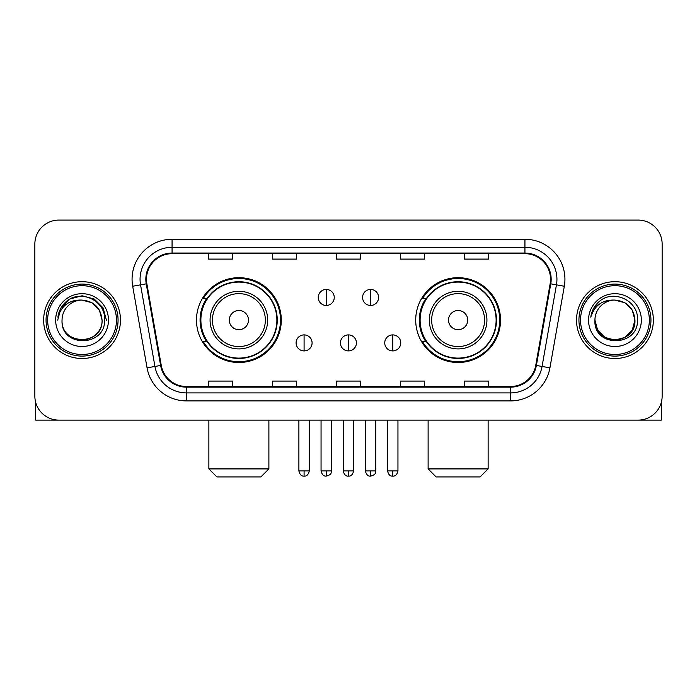 <?xml version="1.0" encoding="UTF-8"?>
<svg xmlns="http://www.w3.org/2000/svg" width="697" height="697" viewBox="0 0 697 697"><rect width="100%" height="100%" fill="white"/><g stroke="black" fill="none" stroke-linecap="round" stroke-linejoin="round"><path stroke-width="1.05" d="M415.708 320.097A42.404 42.404 0 0 0 458.121 362.501A42.404 42.404 0 0 0 500.524 320.097A42.404 42.404 0 0 0 458.121 277.685A42.404 42.404 0 0 0 415.708 320.097M196.476 320.097A42.404 42.404 0 0 0 238.879 362.501A42.404 42.404 0 0 0 281.292 320.097A42.404 42.404 0 0 0 238.879 277.685A42.404 42.404 0 0 0 196.476 320.097M206.643 341.696A38.805 38.805 0 0 1 206.643 298.49M425.884 341.696A38.805 38.805 0 0 1 425.884 298.49M34.85 244.081L34.85 396.105A24.003 24.003 0 0 0 58.853 420.108L638.147 420.108A24.003 24.003 0 0 0 662.15 396.105L662.15 244.081A24.003 24.003 0 0 0 638.147 220.078L58.853 220.078A24.003 24.003 0 0 0 34.85 244.081L34.85 396.105M43.65 320.097A38.405 38.405 0 0 0 82.054 358.502A38.405 38.405 0 0 0 120.468 320.097A38.405 38.405 0 0 0 82.054 281.693A38.405 38.405 0 0 0 43.65 320.097A38.405 38.405 0 0 0 82.054 358.502A38.405 38.405 0 0 0 120.468 320.097A38.405 38.405 0 0 0 82.054 281.693A38.405 38.405 0 0 0 43.65 320.097M576.532 320.097A38.405 38.405 0 0 0 614.946 358.502A38.405 38.405 0 0 0 653.35 320.097A38.405 38.405 0 0 0 614.946 281.693A38.405 38.405 0 0 0 576.532 320.097A38.405 38.405 0 0 0 614.946 358.502A38.405 38.405 0 0 0 653.35 320.097A38.405 38.405 0 0 0 614.946 281.693A38.405 38.405 0 0 0 576.532 320.097M146.466 279.288A25.606 25.606 0 0 1 172.072 253.682L524.928 253.682A25.606 25.606 0 0 1 550.142 283.731L535.749 365.35A25.606 25.606 0 0 1 510.535 386.504L186.465 386.504A25.606 25.606 0 0 1 161.251 365.35L146.858 283.731A25.606 25.606 0 0 1 146.466 279.288M145.83 279.288A26.242 26.242 0 0 0 146.231 283.845L160.615 365.463A26.242 26.242 0 0 0 186.465 387.149L510.535 387.149A26.242 26.242 0 0 0 536.385 365.463L550.769 283.845A26.242 26.242 0 0 0 524.928 253.046L172.072 253.046A26.242 26.242 0 0 0 145.83 279.288M132.674 286.232A40.008 40.008 0 0 1 172.072 239.28L524.928 239.28A40.008 40.008 0 0 1 564.326 286.232L549.933 367.85A40.008 40.008 0 0 1 510.535 400.906L186.465 400.906A40.008 40.008 0 0 1 147.067 367.85L132.674 286.232L140.55 284.846A32.001 32.001 0 0 1 172.072 247.287L524.928 247.287A32.001 32.001 0 0 1 556.45 284.846L542.057 366.456A32.001 32.001 0 0 1 510.535 392.908L186.465 392.908A32.001 32.001 0 0 1 154.943 366.456L140.55 284.846A32.001 32.001 0 0 1 140.071 279.288M638.147 220.078L58.853 220.078M58.853 420.108L638.147 420.108M662.15 396.105L662.15 244.081M536.385 365.463L542.057 366.456L556.45 284.846L564.326 286.232M336.494 253.682L336.494 259.101L360.506 259.101L360.506 253.682M272.492 253.682L272.492 259.101L296.495 259.101L296.495 253.682M208.481 253.682L208.481 259.101L232.484 259.101L232.484 253.682M400.505 253.682L400.505 259.101L424.508 259.101L424.508 253.682M464.516 253.682L464.516 259.101L488.519 259.101L488.519 253.682M360.506 386.504L360.506 381.085L336.494 381.085L336.494 386.504M296.495 386.504L296.495 381.085L272.492 381.085L272.492 386.504M232.484 386.504L232.484 381.085L208.481 381.085L208.481 386.504M424.508 386.504L424.508 381.085L400.505 381.085L400.505 386.504M488.519 386.504L488.519 381.085L464.516 381.085L464.516 386.504M35.652 402.256L35.652 420.108L128.466 420.108M116.46 320.097A34.406 34.406 0 0 0 82.054 285.692A34.406 34.406 0 0 0 47.649 320.097A34.406 34.406 0 0 0 82.054 354.503A34.406 34.406 0 0 0 116.46 320.097M118.063 320.097A36.009 36.009 0 0 0 82.054 284.088A36.009 36.009 0 0 0 46.054 320.097A36.009 36.009 0 0 0 82.054 356.097A36.009 36.009 0 0 0 118.063 320.097M102.058 320.097C100.873 307.943 94.208 301.278 82.054 300.093L92.056 302.768L99.383 310.095L102.058 320.097L99.383 310.095L92.056 302.768L82.054 300.093L92.056 302.768L99.383 310.095L102.058 320.097L99.383 310.095L92.056 302.768L82.054 300.093L92.056 302.768L99.383 310.095L102.058 320.097L99.383 310.095L92.056 302.768L82.054 300.093L92.056 302.768L99.383 310.095L102.058 320.097C103.287 345.904 60.831 345.904 62.05 320.097C60.273 347.855 105.526 347.237 104.585 320.097C106.075 301.043 81.105 288.933 66.72 301.2C61.702 305.399 58.766 310.723 57.895 317.187C61.676 305.269 69.726 299.571 82.054 300.093L92.056 302.768L99.383 310.095L102.058 320.097C103.287 345.904 60.831 345.904 62.05 320.097C60.831 345.904 103.287 345.904 102.058 320.097C103.287 345.904 60.831 345.904 62.05 320.097C60.831 345.904 103.287 345.904 102.058 320.097C103.287 345.904 60.831 345.904 62.05 320.097C60.831 345.904 103.287 345.904 102.058 320.097C103.287 345.904 60.831 345.904 62.05 320.097C60.831 345.904 103.287 345.904 102.058 320.097C103.287 345.904 60.831 345.904 62.05 320.097C60.831 345.904 103.287 345.904 102.058 320.097C103.287 345.904 60.831 345.904 62.05 320.097C60.831 345.904 103.287 345.904 102.058 320.097C103.287 345.904 60.831 345.904 62.05 320.097A20.004 20.004 0 0 1 82.054 300.093L92.056 302.768L99.383 310.095L102.058 320.097C102.86 335.623 82.899 345.939 70.719 336.573M55.655 320.097A26.408 26.408 0 0 0 82.054 346.496A26.408 26.408 0 0 0 108.462 320.097A26.408 26.408 0 0 0 82.054 293.69A26.408 26.408 0 0 0 55.655 320.097M66.712 301.209L60.813 308.222M60.648 308.536L69.892 299.022L82.054 295.763L94.226 299.022L103.13 307.926L106.388 320.097L103.13 307.926L94.226 299.022L82.054 295.763L69.892 299.022L60.987 307.926L57.72 320.097M60.447 308.902L60.979 307.935L60.447 308.902M260.887 476.922L216.88 476.922L208.873 468.915L268.885 468.915L260.887 476.922M248.48 320.097A9.601 9.601 0 0 0 238.879 310.496A9.601 9.601 0 0 0 229.278 320.097A9.601 9.601 0 0 0 238.879 329.698A9.601 9.601 0 0 0 248.48 320.097M267.683 320.097A28.804 28.804 0 0 0 238.879 291.294A28.804 28.804 0 0 0 210.076 320.097A28.804 28.804 0 0 0 238.879 348.901A28.804 28.804 0 0 0 267.683 320.097A28.804 28.804 0 0 1 238.879 348.901A28.804 28.804 0 0 1 210.076 320.097M276.892 320.097A38.004 38.004 0 0 0 238.879 282.093A38.004 38.004 0 0 0 200.875 320.097A38.004 38.004 0 0 0 238.879 358.101A38.004 38.004 0 0 0 276.892 320.097M280.49 320.097A41.611 41.611 0 0 1 203.324 341.696L207.183 341.696A38.361 38.361 0 0 0 264.268 348.866A38.361 38.361 0 0 0 264.268 291.329A38.361 38.361 0 0 0 207.183 298.49L203.324 298.49A41.611 41.611 0 0 1 280.49 320.097M480.12 476.922L436.113 476.922L428.115 468.915L488.127 468.915L480.12 476.922M467.722 320.097A9.601 9.601 0 0 0 458.121 310.496A9.601 9.601 0 0 0 448.519 320.097A9.601 9.601 0 0 0 458.121 329.698A9.601 9.601 0 0 0 467.722 320.097M486.924 320.097A28.804 28.804 0 0 0 458.121 291.294A28.804 28.804 0 0 0 429.317 320.097A28.804 28.804 0 0 0 458.121 348.901A28.804 28.804 0 0 0 486.924 320.097A28.804 28.804 0 0 1 458.121 348.901A28.804 28.804 0 0 1 429.317 320.097M496.125 320.097A38.004 38.004 0 0 0 458.121 282.093A38.004 38.004 0 0 0 420.108 320.097A38.004 38.004 0 0 0 458.121 358.101A38.004 38.004 0 0 0 496.125 320.097M499.723 320.097A41.611 41.611 0 0 1 422.556 341.696L426.416 341.696A38.361 38.361 0 0 0 483.5 348.866A38.361 38.361 0 0 0 483.5 291.329A38.361 38.361 0 0 0 426.416 298.49L422.556 298.49A41.611 41.611 0 0 1 499.723 320.097M326.257 289.447A7.998 7.998 0 0 0 318.259 297.453A7.998 7.998 0 0 0 326.257 305.452A7.998 7.998 0 0 0 334.255 297.453A7.998 7.998 0 0 0 326.257 289.447L326.257 305.452A7.998 7.998 0 0 0 334.255 297.453A7.998 7.998 0 0 0 326.257 289.447M370.586 289.447A7.998 7.998 0 0 0 362.579 297.453A7.998 7.998 0 0 0 370.586 305.452A7.998 7.998 0 0 0 378.584 297.453A7.998 7.998 0 0 0 370.586 289.447L370.586 305.452A7.998 7.998 0 0 0 378.584 297.453A7.998 7.998 0 0 0 370.586 289.447M304.092 334.9A7.998 7.998 0 0 0 296.094 342.898A7.998 7.998 0 0 0 304.092 350.905A7.998 7.998 0 0 0 312.09 342.898A7.998 7.998 0 0 0 304.092 334.9L304.092 350.905A7.998 7.998 0 0 0 312.09 342.898A7.998 7.998 0 0 0 304.092 334.9M348.422 334.9A7.998 7.998 0 0 0 340.415 342.898A7.998 7.998 0 0 0 348.422 350.905A7.998 7.998 0 0 0 356.42 342.898A7.998 7.998 0 0 0 348.422 334.9L348.422 350.905A7.998 7.998 0 0 0 356.42 342.898A7.998 7.998 0 0 0 348.422 334.9M392.751 334.9A7.998 7.998 0 0 0 384.744 342.898A7.998 7.998 0 0 0 392.751 350.905A7.998 7.998 0 0 0 400.749 342.898A7.998 7.998 0 0 0 392.751 334.9L392.751 350.905A7.998 7.998 0 0 0 400.749 342.898A7.998 7.998 0 0 0 392.751 334.9M661.348 402.256L661.348 420.108L568.534 420.108M649.351 320.097A34.406 34.406 0 0 0 614.946 285.692A34.406 34.406 0 0 0 580.54 320.097A34.406 34.406 0 0 0 614.946 354.503A34.406 34.406 0 0 0 649.351 320.097M650.946 320.097A36.009 36.009 0 0 0 614.946 284.088A36.009 36.009 0 0 0 578.937 320.097A36.009 36.009 0 0 0 614.946 356.097A36.009 36.009 0 0 0 650.946 320.097M624.948 337.418L614.946 340.101L604.944 337.418L597.617 330.099L594.942 320.097A20.004 20.004 0 0 1 614.946 300.093L624.948 302.768L632.266 310.095L634.95 320.097L632.266 310.095L624.948 302.768L614.946 300.093L624.948 302.768L632.266 310.095L634.95 320.097L632.266 310.095L624.948 302.768L614.946 300.093L624.948 302.768L614.946 300.093L624.948 302.768L632.266 310.095L634.95 320.097C636.169 345.904 593.713 345.904 594.942 320.097C593.156 347.855 638.408 347.237 637.476 320.097C638.957 301.043 613.996 288.933 599.603 301.2C594.585 305.399 591.648 310.723 590.786 317.187C594.558 305.269 602.609 299.571 614.946 300.093L624.948 302.768L632.266 310.095L634.95 320.097C636.169 345.904 593.713 345.904 594.942 320.097C593.713 345.904 636.169 345.904 634.95 320.097L632.266 330.099L624.948 337.418L614.946 340.101L604.944 337.418M614.946 300.093C627.091 301.278 633.756 307.943 634.95 320.097C636.169 345.904 593.713 345.904 594.942 320.097C593.713 345.904 636.169 345.904 634.95 320.097C636.169 345.904 593.713 345.904 594.942 320.097C593.713 345.904 636.169 345.904 634.95 320.097C636.169 345.904 593.713 345.904 594.942 320.097M588.538 320.097A26.408 26.408 0 0 0 614.946 346.496A26.408 26.408 0 0 0 641.345 320.097A26.408 26.408 0 0 0 614.946 293.69A26.408 26.408 0 0 0 588.538 320.097M634.95 320.097C635.751 335.623 615.782 345.939 603.602 336.573M599.594 301.209L593.696 308.222M593.339 308.902L593.861 307.935L593.339 308.902M524.928 239.28L524.928 253.046M140.55 284.846L146.231 283.845M186.465 400.906L186.465 387.149M510.535 387.149L510.535 400.906M147.067 367.85L160.615 365.463M550.769 283.845L556.45 284.846M172.072 239.28L172.072 253.046M542.057 366.456L549.933 367.85M265.348 320.097A26.46 26.46 0 0 0 238.879 293.637A26.46 26.46 0 0 0 212.419 320.097A26.46 26.46 0 0 0 238.879 346.557A26.46 26.46 0 0 0 265.348 320.097M484.581 320.097A26.46 26.46 0 0 0 458.121 293.637A26.46 26.46 0 0 0 431.652 320.097A26.46 26.46 0 0 0 458.121 346.557A26.46 26.46 0 0 0 484.581 320.097M326.257 470.919L321.056 470.919C321.962 474.631 323.696 476.365 326.257 476.121L326.257 470.919L331.458 470.919L331.458 420.108M370.586 470.919L365.385 470.919C366.291 474.631 368.025 476.365 370.586 476.121L370.586 470.919L375.788 470.919L375.788 420.108M304.092 470.919L298.891 470.919C299.797 474.631 301.531 476.365 304.092 476.121L304.092 470.919L309.294 470.919L309.294 420.108M348.422 470.919L343.22 470.919C344.126 474.631 345.86 476.365 348.422 476.121L348.422 470.919L353.623 470.919L353.623 420.108M392.751 470.919L387.549 470.919C388.456 474.631 390.189 476.365 392.751 476.121L392.751 470.919L397.952 470.919L397.952 420.108M268.885 420.108L268.885 468.915M208.873 420.108L208.873 468.915M488.127 420.108L488.127 468.915M428.115 420.108L428.115 468.915M321.056 470.919L321.056 420.108M331.458 470.919C330.726 472.531 332.565 474.361 326.257 476.121M365.385 470.919L365.385 420.108M375.788 470.919C375.047 472.531 376.894 474.361 370.586 476.121M298.891 470.919L298.891 420.108M309.294 470.919C308.388 474.631 306.654 476.365 304.092 476.121M343.22 470.919L343.22 420.108M353.623 470.919C352.717 474.631 350.983 476.365 348.422 476.121M387.549 470.919L387.549 420.108M397.952 470.919C397.037 474.631 395.304 476.365 392.751 476.121"/></g></svg>
